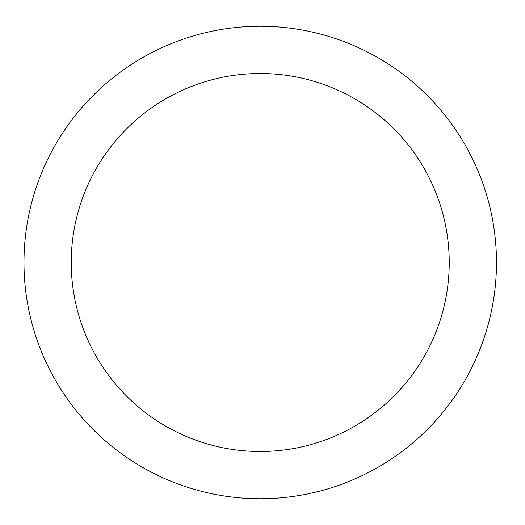 <?xml version="1.0" encoding="UTF-8"?>
<svg xmlns="http://www.w3.org/2000/svg" width="525" height="525" viewBox="0 0 525 525"><rect width="100%" height="100%" fill="white"/><g stroke="black" fill="none" stroke-linecap="round" stroke-linejoin="round"><path stroke-width="0.79" d="M260.229 26.25A236.25 236.25 0 0 1 464.828 380.625A236.25 236.25 0 0 1 55.63 380.625A236.25 236.25 0 0 1 260.229 26.25M260.229 73.5A189 189 0 0 1 423.911 357A189 189 0 0 1 96.554 357A189 189 0 0 1 260.229 73.5"/></g></svg>
